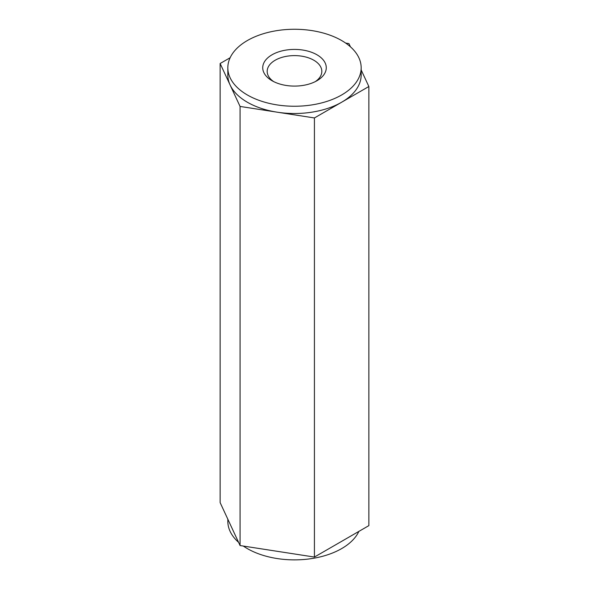 <?xml version="1.0" encoding="UTF-8"?>
<svg xmlns="http://www.w3.org/2000/svg" width="589" height="589" viewBox="0 0 589 589"><rect width="100%" height="100%" fill="white"/><g stroke="black" fill="none" stroke-linecap="round" stroke-linejoin="round"><path stroke-width="0.88" d="M358.878 531.396A66.667 38.491 180 0 1 277.242 558.563A66.667 38.491 180 0 1 243.331 546.062M238.567 542.336A66.667 38.491 180 0 1 227.833 521.383L227.833 519.196M361.167 69.944L368.861 86.517L368.861 525.631L314.423 557.061L240.062 545.554L220.139 502.623L220.139 63.509L230.122 57.744M345.669 43.078L348.938 43.586L350.433 46.803M368.861 86.517L314.423 117.947L314.423 557.061M314.423 117.947L240.062 106.44L240.062 545.554M240.062 106.44L220.139 63.509M272.037 80.722L272.037 80.722A31.769 18.34 180 0 1 272.037 54.784A31.769 18.34 180 0 1 316.963 54.784A31.769 18.34 180 0 1 316.963 80.722A31.769 18.34 180 0 1 272.037 80.722M341.642 40.538A66.667 38.491 180 0 1 361.167 67.757A66.667 38.491 180 0 1 303.202 105.917A66.667 38.491 180 0 1 230.1 77.719A66.667 38.491 180 0 1 227.833 67.757A66.667 38.491 180 0 1 268.989 32.196A66.667 38.491 180 0 1 341.642 40.538M315.277 81.635A27.322 15.778 0 0 0 321.822 71.387A27.322 15.778 0 0 0 304.955 56.809A27.322 15.778 0 0 0 275.181 60.233A27.322 15.778 0 0 0 267.178 71.387A27.322 15.778 0 0 0 273.723 81.635M361.167 67.757L361.167 75.017A66.667 38.491 180 0 1 341.642 102.228A66.667 38.491 180 0 1 277.242 112.197A66.667 38.491 180 0 1 230.1 84.978A66.667 38.491 180 0 1 227.833 75.017L227.833 67.757"/></g></svg>
